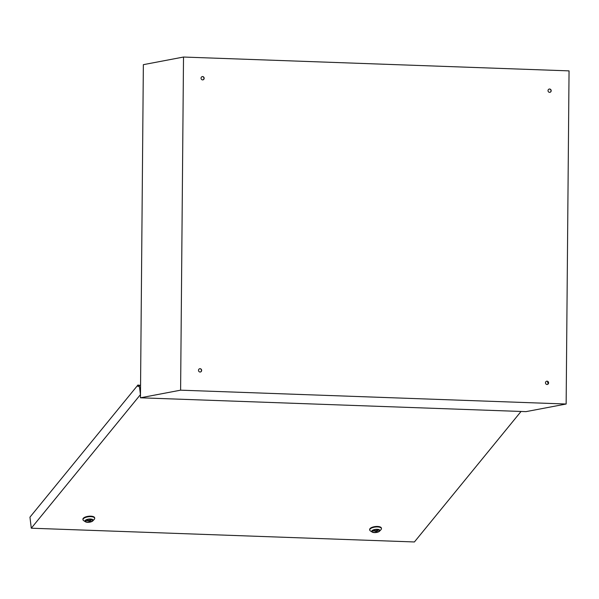 <?xml version="1.0" encoding="UTF-8"?>
<svg xmlns="http://www.w3.org/2000/svg" width="599" height="599" viewBox="0 0 599 599"><rect width="100%" height="100%" fill="white"/><g stroke="black" fill="none" stroke-linecap="round" stroke-linejoin="round"><path stroke-width="0.9" d="M547.8 381.548A1.288 0.442 -87.9 0 0 547.741 382.169A1.288 0.442 -87.9 0 0 547.98 383.27A1.288 0.442 -87.9 0 0 548.422 383.113M549.193 89.064A1.67 1.565 -100.7 0 1 549.815 92.343M549.612 89.019A1.67 1.565 -100.7 0 1 549.904 92.328A1.67 1.565 -100.7 0 1 548.033 90.808A1.67 1.565 -100.7 0 1 549.612 89.019M546.647 381.204A1.67 1.565 -100.7 0 1 547.269 384.476M547.059 381.159A1.67 1.565 -100.7 0 1 547.359 384.461A1.67 1.565 -100.7 0 1 545.487 382.941A1.67 1.565 -100.7 0 1 547.059 381.159M199.662 368.744A1.67 1.565 -100.7 0 1 200.283 372.024M200.073 368.699A1.67 1.565 -100.7 0 1 200.373 372.009A1.67 1.565 -100.7 0 1 198.501 370.482A1.67 1.565 -100.7 0 1 200.073 368.699M202.207 76.612A1.67 1.565 -100.7 0 1 202.829 79.884M202.627 76.567A1.67 1.565 -100.7 0 1 202.919 79.869A1.67 1.565 -100.7 0 1 201.054 78.349A1.67 1.565 -100.7 0 1 202.627 76.567M140.451 397.796L525.989 411.64L566.145 404.018L569.05 70.877L183.511 57.04L143.356 64.662L140.451 397.796L180.606 390.174L566.145 404.018M180.606 390.174L183.511 57.04M202.32 79.862L202.859 79.877M374.6 532.406A3.594 1.4 173.1 0 0 379.354 530.519A3.594 1.4 173.1 0 0 376.973 529.501A3.594 1.4 173.1 0 0 372.211 531.388A3.594 1.4 173.1 0 0 374.6 532.406M372.623 530.624A3.594 1.4 173.1 0 0 374.427 530.991A3.594 1.4 173.1 0 0 374.592 530.999M377.669 530.482A3.594 1.4 173.1 0 0 378.778 529.875M87.858 522.111A3.594 1.4 173.1 0 0 92.613 520.231A3.594 1.4 173.1 0 0 90.224 519.213A3.594 1.4 173.1 0 0 85.47 521.093A3.594 1.4 173.1 0 0 87.858 522.111M85.882 520.329A3.594 1.4 173.1 0 0 87.686 520.703A3.594 1.4 173.1 0 0 87.851 520.703M90.928 520.194A3.594 1.4 173.1 0 0 92.036 519.58M90.397 519.004A4.111 1.602 173.1 0 0 85.949 519.925A4.111 1.602 173.1 0 0 85.425 521.781A4.111 1.602 173.1 0 0 87.686 522.321A4.111 1.602 173.1 0 0 92.823 520.883A4.111 1.602 173.1 0 0 90.397 519.004M85.425 521.781L83.643 520.621A5.908 2.299 -6.9 0 1 82.976 519.722A5.908 2.299 -6.9 0 1 90.786 516.638A5.908 2.299 -6.9 0 1 94.709 518.307A5.908 2.299 -6.9 0 1 94.275 519.333L92.823 520.883M377.138 529.299A4.111 1.602 173.1 0 0 372.69 530.22A4.111 1.602 173.1 0 0 372.166 532.069A4.111 1.602 173.1 0 0 374.427 532.608A4.111 1.602 173.1 0 0 379.564 531.178A4.111 1.602 173.1 0 0 377.138 529.299M372.166 532.069L370.384 530.916A5.908 2.299 -6.9 0 1 369.718 530.018A5.908 2.299 -6.9 0 1 377.535 526.925A5.908 2.299 -6.9 0 1 381.451 528.603A5.908 2.299 -6.9 0 1 381.024 529.628L379.564 531.178M381.391 528.37A5.908 2.299 173.1 0 0 381.398 528.131A5.908 2.299 173.1 0 0 377.475 526.461A5.908 2.299 173.1 0 0 369.665 529.546A5.908 2.299 173.1 0 0 369.718 529.778M94.649 518.075A5.908 2.299 173.1 0 0 94.657 517.836A5.908 2.299 173.1 0 0 90.734 516.166A5.908 2.299 173.1 0 0 82.917 519.258A5.908 2.299 173.1 0 0 82.976 519.49M138.541 386.153L138.406 385.037L137.927 385.022L29.95 517.162L31.283 528.206L414.411 541.96L521.048 411.461M137.927 385.022L138.122 386.662L139.312 385.217L140.443 394.614L31.283 528.206M140.555 385.262L139.312 385.217M91.093 519.992L87.581 520.606L89.91 521.437L91.093 519.992L91.011 519.281M87.454 519.565L87.581 520.606M377.842 530.28L374.323 530.901L376.651 531.732L377.842 530.28L377.752 529.576M374.195 529.853L374.323 530.901M369.665 529.546L369.718 530.018M82.917 519.258L82.976 519.722M94.657 517.836L94.709 518.307M381.398 528.131L381.451 528.603"/></g></svg>
